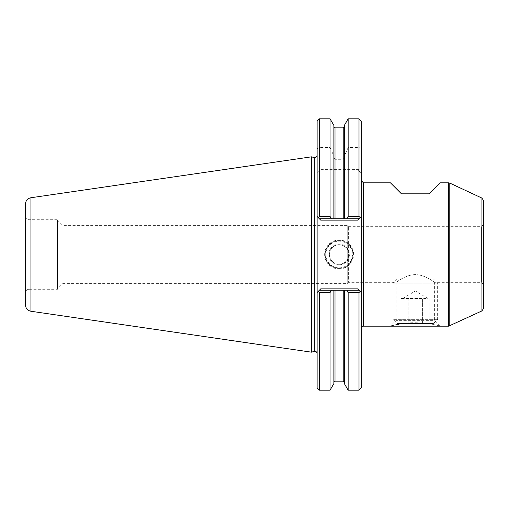 <?xml version="1.0" encoding="UTF-8"?>
<svg xmlns="http://www.w3.org/2000/svg" width="509" height="509" viewBox="0 0 509 509"><rect width="100%" height="100%" fill="white"/><g stroke="black" fill="none" stroke-linecap="round" stroke-linejoin="round"><path stroke-width="0.38" stroke-dasharray="2.54 1.91" d="M426.211 298.471L402.842 298.471L422.597 298.471L422.597 323.52L429.825 323.52L408.135 323.52L422.597 323.52L422.597 298.471L426.211 298.471M429.825 298.471L429.825 323.52M408.135 298.471L408.135 323.52L400.901 323.52L408.135 323.52L408.135 298.471M400.901 298.471L404.515 298.471L400.901 298.471L400.901 323.52M433.452 278.989L397.274 278.989L433.452 278.989L437.632 283.163L393.101 283.163L393.101 319.347L437.632 319.347L393.101 319.347L397.274 323.52L403.961 323.52C418.392 320.886 440.17 325.747 440.412 326.167L434.616 320.371L396.11 320.371L434.616 320.371L434.616 282.33C434.514 282.68 426.014 274.892 415.369 274.599C404.687 274.898 396.218 282.68 396.11 282.33C396.225 282.673 404.68 274.905 415.338 274.599C426.008 274.879 434.508 282.673 434.616 282.33L481.323 282.33L483.55 284.556L483.55 224.444L483.55 284.556M397.274 278.989L393.101 283.163L437.632 283.163L437.632 319.347L433.452 323.52L397.274 323.52M426.765 323.52L433.452 323.52M333.891 171.005L333.891 218.736L333.891 171.005L330.067 171.005L330.067 216.427L319.347 216.427L318.195 217.585L317.12 216.51L320.74 220.13L319.347 218.736L334.998 218.736L334.998 171.005L333.891 171.005M331.391 218.736L330.067 216.427M330.067 118.826L330.067 147.559L319.347 147.559L317.12 148.647L317.12 173.232L319.754 170.598L319.347 169.618L319.347 118.826M330.067 147.559L333.891 156.085L333.891 157.815L333.891 126.754L333.891 218.736M359.004 118.826L359.004 147.559L361.231 148.647L361.231 173.232L359.004 171.005L359.004 216.427L360.156 217.585L359.004 218.736L344.326 218.736L344.326 126.754L344.326 157.815L343.212 159.292L334.998 159.292L333.891 157.815M344.326 157.815L344.326 156.085L348.143 147.559L359.004 147.559L359.004 169.618L358.597 170.598L359.004 171.005L319.347 171.005L319.754 170.598M334.998 171.005L344.326 171.005L344.326 218.736L334.998 218.736M358.597 170.598L361.231 173.232L361.231 216.51L359.004 218.736L319.347 218.736L318.195 217.585L319.347 218.736L359.004 218.736L357.617 220.13L361.231 216.51L361.231 292.49L360.156 291.415L359.004 292.573L348.143 292.573L346.82 290.264L359.004 290.264L360.156 291.415L359.004 290.264L319.347 290.264L320.74 288.87L317.12 292.49L317.12 173.232L319.347 171.005L319.347 216.427M344.326 218.736L344.326 171.005L348.143 171.005L348.143 216.427L346.82 218.736M361.231 387.947L361.231 292.49L357.617 288.87L359.004 290.264L319.347 290.264L318.195 291.415L319.347 292.573L319.347 390.174M317.12 241.858L317.12 353.551L317.12 241.858M333.891 383.557L333.891 290.264L333.891 382.246L333.891 290.264L344.326 290.264L344.326 382.246L344.326 290.264L346.82 290.264M391.268 325.925L390.314 326.167L396.11 320.371L396.11 282.33L348.366 282.33L348.366 226.67L348.366 282.33L347.736 283.379L347.736 225.621L347.736 283.379L62.951 283.379L62.951 225.621L62.951 283.379L57.453 288.87L57.453 220.13L57.453 288.87M361.231 180.606L361.231 328.394L361.231 180.606M361.231 121.053L361.231 148.647M311.451 156.829L311.451 352.171M319.347 292.573L330.067 292.573L331.391 290.264L319.347 290.264L317.12 292.49L317.12 387.947M317.12 121.053L317.12 148.647M339.109 268.415A13.915 13.915 0 0 0 351.159 247.539A13.915 13.915 0 0 0 327.058 247.539A13.915 13.915 0 0 0 339.109 268.415A13.915 13.915 0 0 0 351.159 247.539A13.915 13.915 0 0 0 327.058 247.539A13.915 13.915 0 0 0 339.109 268.415M359.004 216.427L348.143 216.427M348.143 292.573L348.143 390.174M359.004 292.573L359.004 390.174M333.891 290.264L331.391 290.264M339.109 268.975A14.475 14.475 0 0 0 351.643 247.266A14.475 14.475 0 0 0 326.574 247.266A14.475 14.475 0 0 0 339.109 268.975M339.109 267.861A13.361 13.361 0 0 0 350.676 247.819A13.361 13.361 0 0 0 327.535 247.819A13.361 13.361 0 0 0 339.109 267.861M339.109 264.241A9.741 9.741 0 0 0 347.545 249.633A9.741 9.741 0 0 0 330.672 249.633A9.741 9.741 0 0 0 339.109 264.241A9.741 9.741 0 0 0 347.545 249.633A9.741 9.741 0 0 0 330.672 249.633A9.741 9.741 0 0 0 339.109 264.241M339.109 264.795A10.295 10.295 0 0 0 348.022 249.353A10.295 10.295 0 0 0 330.188 249.353A10.295 10.295 0 0 0 339.109 264.795M483.55 200.61L483.55 308.39M390.454 182.833L401.448 193.827L429.278 193.827L440.272 182.833M395.022 325.047L392.509 325.62M401.989 323.788L398.318 324.392M344.326 290.264L344.326 383.557M359.004 171.005L348.143 171.005M344.326 125.443L344.326 156.085M348.143 118.826L348.143 147.559M57.453 289.29L57.453 219.71L57.453 289.29L28.93 289.29L28.93 219.71L28.93 289.29C26.818 289.494 25.654 290.652 25.45 292.77L25.45 216.23L25.45 292.77M25.45 204.071L25.45 304.929M330.067 292.573L330.067 390.174M330.067 171.005L319.347 171.005M333.891 125.443L333.891 156.085M359.004 169.618L319.347 169.618M334.998 381.133L334.998 290.264M343.212 290.264L343.212 381.133M334.998 159.292L334.998 127.867M481.323 282.33L481.323 226.67L481.323 282.33M363.458 326.167L363.458 182.833M314.32 157.599L314.32 351.401M343.212 127.867L343.212 159.292M343.212 171.005L343.212 218.736M357.617 288.87L320.74 288.87M448.614 182.833L448.614 326.167M449.791 183.094L449.791 325.906M481.94 198.09L481.94 310.91M357.617 220.13L320.74 220.13M30.928 197.74L30.928 311.26M427.891 298.471L415.363 290.951L402.842 298.471M483.55 224.444L481.323 226.67L348.366 226.67L347.736 225.621L62.951 225.621L57.453 220.13M25.45 216.23C25.654 218.348 26.818 219.506 28.93 219.71L57.453 219.71"/><path stroke-width="0.76" d="M401.989 323.788L426.765 323.52M359.004 218.736L360.156 217.585L359.004 216.427L348.143 216.427L346.82 218.736L359.004 218.736L357.617 220.13L359.004 218.736M359.004 390.174L361.231 387.947L361.231 292.49L357.617 288.87L359.004 290.264L344.326 290.264L344.326 383.557L348.143 390.174L359.004 390.174L359.004 292.573L360.156 291.415L361.231 292.49L361.231 216.51L360.156 217.585L361.231 216.51L361.231 121.053L359.004 118.826L359.004 216.427M346.82 218.736L319.347 218.736L320.74 220.13L318.195 217.585L319.347 216.427L319.347 118.826L317.12 121.053L317.12 216.51L318.195 217.585L317.12 216.51L317.12 292.49L320.74 288.87L319.347 290.264L334.998 290.264L334.998 381.133L333.891 382.246M344.326 290.264L334.998 290.264M319.347 390.174L319.347 292.573L318.195 291.415L317.12 292.49L317.12 387.947L319.347 390.174L330.067 390.174L333.891 383.557L333.891 290.264M481.94 310.91L481.94 198.09L483.55 200.61L483.55 308.39L481.94 310.91L448.614 326.167L363.458 326.167L363.458 182.833L361.231 180.606M317.12 353.551C316.884 351.923 315.949 351.21 314.32 351.401L311.451 352.171L311.451 156.829L314.32 157.599C314.937 158.445 315.873 157.733 317.12 155.449M359.004 292.573L348.143 292.573L346.82 290.264M348.143 390.174L348.143 292.573M448.614 326.167L448.614 182.833L440.272 182.833L429.278 193.827L401.448 193.827L390.454 182.833L363.458 182.833M392.509 325.62L391.726 325.811M391.695 325.817L391.268 325.925M398.318 324.392L395.022 325.047M319.347 216.427L330.067 216.427L331.391 218.736M331.391 290.264L330.067 292.573L319.347 292.573M344.326 218.736L344.326 125.443L348.143 118.826L359.004 118.826M348.143 216.427L348.143 118.826M311.451 352.171L30.928 311.26C27.537 310.503 25.711 308.39 25.45 304.929L25.45 204.071C25.711 200.61 27.537 198.497 30.928 197.74L311.451 156.829M330.067 390.174L330.067 292.573M330.067 216.427L330.067 118.826L333.891 125.443L333.891 218.736M357.617 288.87L320.74 288.87M357.617 220.13L320.74 220.13M334.998 381.133L343.212 381.133L343.212 290.264M333.891 126.754L334.998 127.867L334.998 218.736M314.32 351.401L314.32 157.599M343.212 218.736L343.212 127.867L344.326 126.754M449.791 325.906L449.791 183.094L448.614 182.833M30.928 311.26L30.928 197.74M343.212 381.133L344.326 382.246M363.458 326.167C362.962 325.607 362.217 326.345 361.231 328.394M334.998 127.867L343.212 127.867M481.94 198.09L449.791 183.094M319.347 118.826L330.067 118.826"/></g></svg>
